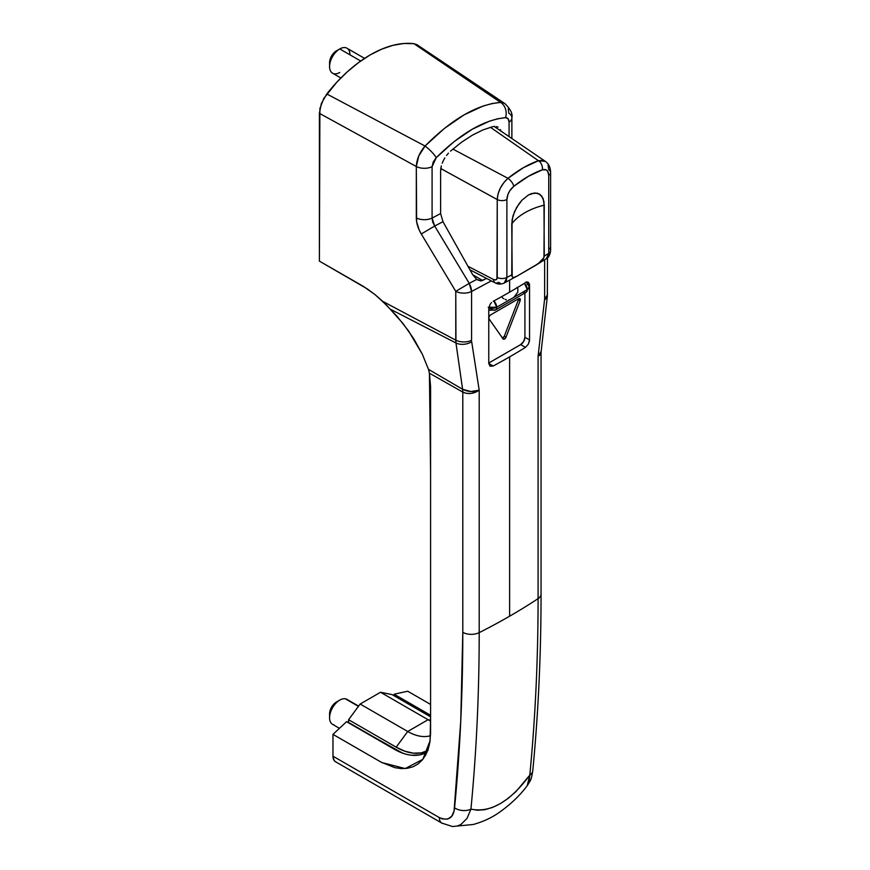 <?xml version="1.0" encoding="UTF-8"?>
<svg xmlns="http://www.w3.org/2000/svg" width="870" height="870" viewBox="0 0 870 870"><rect width="100%" height="100%" fill="white"/><g stroke="black" fill="none" stroke-linecap="round" stroke-linejoin="round"><path stroke-width="1.3" d="M544.642 298.127L544.642 259.815L544.642 298.127A12.006 6.938 0 0 0 547.491 293.636A12.006 6.938 180 0 1 544.642 298.127L544.555 299.65L544.642 298.127M541.053 352.97L540.346 354.808L538.084 356.211L544.555 299.65L538.084 356.211L538.084 598.636L538.084 356.211L540.411 353.698L541.173 350.893M509.624 616.21A624.551 360.582 0 0 0 538.084 598.636A624.551 360.582 180 0 1 509.624 616.21L509.624 356.863L509.624 616.21A624.551 360.582 180 0 1 479.196 632.631A624.551 360.582 0 0 0 509.624 616.21M525.469 347.38A624.551 360.582 180 0 1 509.624 356.863A624.551 360.582 0 0 0 525.469 347.38L520.662 344.607L488.766 363.018L520.662 344.607A6.003 3.469 120 0 0 524.914 337.255L529.536 339.92L529.46 340.931L528.351 344.139L525.469 347.38L520.662 344.607L523.664 341.442L524.914 337.255L529.536 339.92L529.536 285.001L529.536 339.92L528.351 344.139L525.469 347.38M529.46 284.099L529.536 285.001L528.34 284.316L529.536 285.001L528.351 282.293L529.46 284.099M527.731 282.065L527.035 282.054L527.731 282.065M526.263 282.25L525.469 282.652L526.263 282.25M509.624 292.146A624.551 360.582 0 0 0 525.469 282.652A624.551 360.582 180 0 1 509.624 292.146A624.551 360.582 180 0 1 493.192 301.292A624.551 360.582 0 0 0 509.624 292.146L509.624 280.183L509.624 292.146M430.585 715.27L394.121 694.216L394.121 695.782L394.121 694.216L407.715 691.215L394.121 694.216L430.585 715.27M427.148 751.995A64.858 37.443 60 0 1 394.121 749.135L346.564 721.676L394.121 749.135L403.234 753.344M411.804 755.247L419.59 754.921L426.409 752.43M491.506 302.564L490.071 304.391L491.506 302.564M488.766 308.546L490.071 304.391L488.766 308.546L488.766 363.464L493.192 366.009L490.071 366.237L488.766 363.464L493.192 366.009A624.551 360.582 0 0 0 509.624 356.863A624.551 360.582 180 0 1 493.192 366.009L490.071 366.237L488.766 363.464L488.766 308.546M524.914 292.994L524.914 337.255L524.914 292.994M417.252 44.881L413.913 43.663L403.702 43.5L392.925 45.338L381.778 49.122L370.359 54.81A120.103 69.339 120 0 0 369.652 55.223L358.462 62.651L347.413 71.731L336.799 82.215L323.716 98.538L319.888 108.565L319.388 261.12L319.388 113.328L416.317 166.518L416.643 221.796L419.166 229.984L421.276 233.986L455.771 291.341L455.771 340.159L382.626 301.303L375.046 294.636L363.334 286.35L319.388 261.12L367.281 288.883L375.046 294.636L386.639 305.239L403.06 323.575L413.685 338.637L422.287 354.133L428.486 369.358L462.601 389.281L455.956 342.976L390.652 309.35L455.956 342.976L462.601 389.281L470.822 391.5L479.196 390.217L479.196 632.631A2112.49 1219.653 60 0 1 470.931 809.122L477.499 810.253L484.688 809.709L492.376 807.49L500.228 803.695L508.134 798.388L515.856 791.711L529.808 775.126A2112.49 1219.653 -120 0 0 538.084 598.636A2112.49 1219.653 60 0 1 529.808 775.126C509.994 801.792 490.365 813.124 470.931 809.122L467.016 818.42L460.817 824.575L456.957 826.119M422.831 759.347L405.202 768.558L381.832 762.555L332.971 734.367L381.245 762.229L394.926 767.688L401.385 768.612L407.497 768.286L413.054 766.742L418.002 763.98L422.244 760.065L425.647 755.095L428.225 749.113L429.845 742.393L430.585 733.084L430.585 386.595L429.421 373.197L462.796 392.109L462.796 632.316L460.741 721.371L454.064 810.992L451.791 816.169L447.778 819.083L442.33 818.931L439.328 817.582L332.971 756.182L332.971 734.367L346.564 721.676L332.971 734.367L332.971 756.182L334.145 760.478L335.537 761.729M508.276 108.706L508.787 113.133A12.006 6.938 180 0 1 511.875 117.776A12.006 6.938 180 0 1 509.07 122.235L509.07 136.601L509.07 122.235L508.113 118.755L505.546 117.635L497.825 118.755L489.614 121.104L472.214 129.26L454.096 141.625L436.24 157.655L433.227 161.983L432.085 166.681A12.006 6.938 180 0 1 416.317 166.518L416.317 217.902C416.382 223.144 418.035 228.505 421.276 233.986L455.771 291.341L455.956 342.976A12.006 7.808 -8.7 0 0 471.681 341.725L479.196 390.217L471.681 341.725A12.006 7.808 171.3 0 1 455.956 342.976L455.771 340.159A12.006 6.938 0 0 0 471.583 340.3L471.583 291.483L471.583 340.3A12.006 6.938 180 0 1 455.771 340.159L382.626 301.303L397.046 316.299L408.617 331.035L422.287 354.133L428.486 369.358L462.59 389.271A24.023 13.996 -60.5 0 1 462.796 392.109L462.796 632.316A12.006 6.938 0 0 0 479.196 632.631L479.196 390.217L475.368 392.326L470.964 393.425L466.559 393.37L462.796 392.109L429.421 373.197L428.486 369.358L429.421 373.197L430.585 471.725L430.585 716.619L430.084 740.794L422.798 759.39M491.332 280.89L471.583 291.483L491.332 280.89M500.391 129.597L501.153 131.359L500.391 129.597M498.064 127.172L496.542 126.552L498.053 127.161M494.834 126.367L492.975 126.607L494.834 126.367M482.904 129.934L492.975 126.607L482.904 129.934L472.269 135.231L482.904 129.934M461.415 142.321L472.269 135.231L461.415 142.321L450.519 151.13L461.415 142.321M448.452 153.153L446.538 155.447L448.452 153.153M444.831 157.905L443.374 160.526L444.831 157.905M442.199 163.212L443.374 160.526L442.199 163.212M535.463 265.459L516.432 276.453L513.311 277.497L512.212 276.91L511.756 223.873A62.455 36.061 180 0 1 544.261 205.113A62.455 36.061 0 0 0 511.756 223.873L512.995 215.836L516.552 207.549L521.946 200.22L528.329 195.043L534.615 192.922L539.781 194.162L543.108 198.458L544.261 205.113L543.978 257.563L538.28 263.632L516.432 276.453L513.311 277.497L512.212 276.91L511.756 274.876A624.551 360.582 180 0 1 506.884 277.465L506.242 280.847L504.274 283.022L506.884 277.465A7.21 4.165 180 0 1 497.238 277.486L497.238 199.556A7.21 4.165 0 0 0 506.884 199.534A7.21 4.165 180 0 1 497.238 199.556L498.053 193.977L500.315 188.159L503.752 182.743L507.971 178.328L452.878 149.075L507.971 178.328C501.359 184.364 497.781 191.443 497.238 199.556L440.807 168.552L441.329 165.92L440.622 171.107L440.796 168.573L497.238 199.556L496.955 278.846L495.628 279.922L493.638 279.542L467.962 266.285L493.638 279.542A7.21 3.926 117.3 0 0 495.128 282.848A7.21 3.926 -62.7 0 1 493.638 279.542C495.813 280.444 497.02 279.759 497.238 277.486A7.21 4.165 0 0 0 506.884 277.465A624.551 360.582 0 0 0 511.756 274.876L512.071 219.936L514.507 211.649L519.064 203.7L521.946 200.22L528.329 195.043L531.559 193.564L537.399 193.129L541.705 195.967L543.967 201.546L544.261 256.106A624.551 360.582 0 0 0 548.742 253.3L548.742 175.37L547.708 171.27L545.99 169.802L542.336 169.835L528.318 176.36L513.822 186.3L509.896 190.639L508.015 194.184L506.884 199.534L506.884 277.465L506.884 199.534C507.21 194.412 509.526 189.997 513.822 186.3C523.631 178.535 533.136 173.043 542.336 169.835C546.327 168.747 548.459 170.596 548.742 175.37L548.742 253.3A7.21 4.165 0 0 0 550.612 250.495A7.21 4.165 180 0 1 548.742 253.3A624.551 360.582 180 0 1 544.261 256.106L543.239 258.999L540.966 261.522L534.582 266.002L546.382 258.705L548.089 256.683L548.742 253.3L546.393 258.705M476.716 279.411L472.714 274.757L482.567 280.444L486.547 278.411L481.132 280.89L476.716 279.411L469.234 283.37L434.695 226.037L421.276 233.986L434.695 226.037L432.085 218.076A12.006 6.938 180 0 1 416.317 217.902A12.006 6.938 0 0 0 432.085 218.076L432.085 166.681L432.085 218.076L440.622 213.563L440.622 171.107L440.622 213.563L442.971 221.687L434.695 226.037L469.234 283.37L476.716 279.411L472.714 274.757L442.971 221.687L434.695 226.037L432.705 222.078L432.085 218.076L440.622 213.563L442.971 221.687L472.714 274.757L482.567 280.444L480.805 280.923L477.184 279.738M469.234 283.37A12.006 6.101 62.3 0 1 471.583 291.483L469.234 283.37L455.771 291.341L469.234 283.37M430.585 704.428L407.715 691.215L430.585 704.428M369.652 55.223C354.286 64.326 339.985 77.245 326.772 93.96L425.049 146.04L444.439 128.39L464.178 114.818L483.198 105.999L492.192 103.519L500.62 102.421L413.913 43.663C400.461 42.173 385.943 45.892 370.359 54.81A120.103 69.339 120 0 0 369.652 55.223M527.231 785.643L529.808 775.126A12.006 7.623 5.5 0 0 532.777 770.679A12.006 7.623 -174.5 0 1 529.808 775.126L528.938 782.695L527.503 785.305C520.151 795.332 510.516 804.532 498.575 812.906C491.148 817.996 482.73 821.856 473.334 824.466L452.748 826.5M541.053 594.069A12.006 6.938 180 0 1 538.084 598.636A12.006 6.938 0 0 0 541.053 594.079L541.053 353.111L538.084 356.211L541.151 351.513L547.328 296.496A12.006 5.731 -173.6 0 1 544.555 299.65A12.006 5.731 6.4 0 0 547.328 296.485L547.491 257.879M436.24 157.655C461.067 133.143 484.177 119.81 505.546 117.635A12.006 9.755 -93.1 0 0 500.62 102.421C477.195 104.433 452.008 118.972 425.049 146.04A12.006 2.632 44.3 0 1 436.24 157.655A12.006 2.632 -135.7 0 0 425.049 146.04L326.772 93.96L321.356 103.519L319.388 113.328L416.317 166.518L418.753 156.002L425.049 146.04C419.568 152.511 416.665 159.33 416.317 166.518A12.006 6.938 0 0 0 432.085 166.681L436.24 157.655M455.771 291.341A12.006 6.938 0 0 0 471.583 291.483A12.006 6.938 180 0 1 455.771 291.341M479.196 632.631A12.006 6.938 180 0 1 462.796 632.316A2100.506 1212.736 60 0 1 454.575 807.806A12.006 7.623 5.5 0 0 470.931 809.122A2112.49 1219.653 -120 0 0 479.196 632.631M470.931 809.122A12.006 7.623 -174.5 0 1 454.575 807.806C453.487 818.039 448.398 821.302 439.328 817.582A12.006 6.938 120 0 0 441.786 823.063A12.006 6.938 -60 0 1 439.328 817.582L332.971 756.182A12.006 6.938 120 0 0 335.461 761.685L441.808 823.085L452.335 826.478M443.689 823.64A12.006 6.938 -60 0 1 441.808 823.085M500.62 102.421A12.006 9.755 86.9 0 1 505.546 117.635C507.775 117.635 508.95 119.168 509.07 122.235A12.006 6.938 0 0 0 511.875 117.776C512.843 113.796 510.516 109.076 504.926 103.639L416.969 44.696L413.913 43.663L500.62 102.421L504.034 103.128M462.59 389.271L462.601 389.281A24.023 13.931 -60.3 0 1 462.807 392.109L462.796 392.109A24.023 13.996 119.5 0 0 462.59 389.271M462.807 392.109L462.601 389.281C467.94 391.913 473.476 392.229 479.196 390.217C473.595 393.86 468.125 394.491 462.807 392.109M548.078 165.104L548.774 169.791A7.21 4.165 180 0 1 550.612 172.564C550.492 167.464 548.731 163.723 545.338 161.352L538.443 160.732C528.59 164.115 518.433 169.987 507.971 178.328L523.446 167.671L538.443 160.732L490.408 127.281L538.443 160.732L542.608 160.308L545.936 161.82M550.612 172.564A7.21 4.165 180 0 1 548.742 175.37A7.21 4.165 0 0 0 550.612 172.564L550.612 250.495C550.003 254.921 548.589 257.661 546.382 258.705M538.443 160.732A7.21 5.111 71.1 0 1 542.336 169.835A7.21 5.111 -108.9 0 0 538.443 160.732M507.971 178.328A7.21 2.991 51.4 0 1 513.822 186.3A7.21 2.991 -128.6 0 0 507.971 178.328M500.087 283.098L498.434 282.326A7.21 3.926 -62.7 0 1 495.128 282.848C497.923 284.392 500.968 284.446 504.274 283.022L518.324 275.409M548.774 247.722A7.21 4.165 180 0 1 550.612 250.495M526.045 281.945C527.416 282.293 528.416 284.033 529.047 287.144L526.045 292.342A6.003 3.469 -120 0 0 527.285 289.59L513.855 297.344L517.802 292.103L517.857 288.764L516.997 287.372L517.857 288.764L517.802 292.103L513.855 297.344L527.285 289.59A6.003 3.469 -120 0 0 524.425 283.305L527.285 289.59L529.047 287.144A6.003 3.469 180 0 1 527.285 289.59A6.003 3.469 60 0 1 526.045 292.342A6.003 3.469 60 0 1 523.044 292.048M488.766 317.496A2.403 1.392 -60 0 1 490.43 314.994L518.629 298.714A2.403 1.392 -60 0 1 519.825 298.595A2.403 1.392 -60 0 1 520.097 300.803L506.003 337.19A2.403 1.392 -60 0 1 503.328 339.137A2.403 1.392 -60 0 1 503.056 338.887L488.962 318.779L488.962 316.821L490.43 314.994L518.629 298.714L520.097 298.845L520.097 300.803L506.003 337.19L504.524 339.017L503.056 338.887L488.962 318.779A2.403 1.392 -60 0 1 488.766 318.333M488.222 307.24L496.716 307.24L510.146 299.487L496.716 307.24L493.834 300.944A6.003 3.469 60 0 1 496.716 307.24A6.003 3.469 60 0 1 495.476 309.992A6.003 3.469 60 0 1 492.474 309.698L489.244 307.828L492.474 309.698A6.003 3.469 -60 0 1 489.462 309.992A6.003 3.469 -60 0 1 488.766 309.339A6.003 3.469 120 0 0 489.462 309.992L488.766 309.589M526.404 282.206A6.003 3.469 -60 0 1 527.285 284.686M502.349 297.703L503.773 298.693M506.449 299.824L505.144 299.41L506.449 299.824M508.917 299.835L510.146 299.487L508.917 299.835M513.855 297.344L510.146 299.487L513.855 297.344M526.045 292.342L495.476 309.992A6.003 3.469 -120 0 0 496.716 307.24A6.003 3.469 180 0 1 488.853 307.556M518.4 299.824A2.403 1.392 120 0 0 518.629 298.714L518.4 299.824L520.097 300.803L518.4 299.824L504.306 336.212L506.003 337.19L504.306 336.212L518.4 299.824M502.555 338.169A2.403 1.392 120 0 0 504.306 336.212L502.392 338.223M428.094 719.718A52.842 30.515 -120 0 0 430.585 721.056A52.842 30.515 60 0 1 428.094 719.718L430.585 720.229L428.094 719.718L407.715 731.485L428.094 719.718L380.538 692.259L360.147 704.026L348.598 719.718L348.261 722.655L402.353 753.029A67.262 38.835 -120 0 1 396.165 749.918L348.598 722.459L348.598 719.718L396.165 747.178L407.715 731.485A52.842 30.515 -120 0 0 430.53 735.683A52.842 30.515 60 0 1 407.715 731.485L360.147 704.026L380.538 692.259L428.094 719.718M427.714 750.56A63.901 36.888 60 0 1 396.165 747.178L348.598 719.718L360.147 704.026L407.715 731.485L396.165 747.178L404.974 751.256L413.446 753.181L421.265 752.876L428.105 750.342M392.087 694.608L380.538 692.259L392.087 694.608L430.585 716.836L392.087 694.608M339.768 72.471A14.409 8.319 -60 0 1 329.578 66.588A14.409 8.319 -60 0 1 339.768 48.937L336.375 50.895A9.613 5.546 120 0 0 329.578 62.662L330.089 59.367L332.601 54.397L335.048 51.819L339.768 48.937A14.409 8.319 120 0 0 330.35 61.639A14.409 8.319 120 0 0 332.558 73.189L340.866 77.985M360.702 61.02L339.768 48.937L360.702 61.02M337.701 50.286L339.768 48.937A14.409 8.319 -60 0 1 349.957 54.821M364.573 58.377L346.978 48.22A14.409 8.319 120 0 0 339.768 48.937M334.189 724.938A14.409 8.319 -60 0 1 329.578 717.75A14.409 8.319 -60 0 1 339.768 700.1A14.409 8.319 -60 0 1 345.346 698.806A14.409 8.319 120 0 0 331.861 709.017A14.409 8.319 120 0 0 332.558 724.351L339.441 728.32M339.768 700.1L336.375 702.068A9.613 5.546 120 0 0 329.578 713.835L329.578 717.75M358.429 706.364L345.346 698.806L358.429 706.364M358.614 706.114L346.978 699.393A14.409 8.319 120 0 0 345.346 698.806A14.409 8.319 -60 0 1 348.304 700.513M336.375 702.057L331.513 707.223L329.578 713.911M541.053 594.079C541.053 654.686 538.291 713.574 532.777 770.711C531.135 780.172 531.255 779.172 527.503 785.305M511.875 138.515L511.875 117.776M541.053 353.111L541.14 351.545M545.338 161.352L494.106 126.411M469.963 269.841L495.128 282.848M495.476 309.992L489.462 309.992M329.578 66.588L329.578 62.662"/></g></svg>
